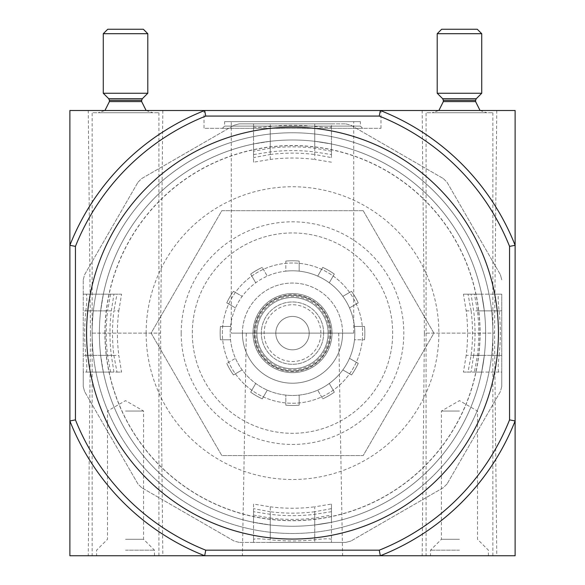 <?xml version="1.0" encoding="UTF-8"?>
<svg xmlns="http://www.w3.org/2000/svg" width="585" height="585" viewBox="0 0 585 585"><rect width="100%" height="100%" fill="white"/><g stroke="black" fill="none" stroke-linecap="round" stroke-linejoin="round"><path stroke-width="0.44" stroke-dasharray="2.92 2.19" d="M484.512 312.441A193.123 193.123 0 0 1 302.862 525.973A193.123 193.123 0 0 1 99.377 333.128A193.123 193.123 0 0 1 282.138 140.283A193.123 193.123 0 0 1 484.512 312.441M499.137 355.387A207.829 207.829 0 0 0 499.137 310.869C497.945 300.741 497.857 295.169 498.873 294.167L501.762 294.167L501.762 386.422L501.762 372.089L498.873 372.089C497.857 371.095 497.945 365.53 499.137 355.387L473.674 355.387A182.535 182.535 0 0 0 473.674 310.869L471.064 294.167L501.762 294.167L501.762 372.089L474.413 372.089L477.426 355.387A186.257 186.257 0 0 0 477.426 310.869L474.413 294.167M501.762 386.422A215.945 215.945 0 0 1 500.372 391.614L447.086 483.912L500.372 391.614A215.945 215.945 0 0 0 501.762 386.422M447.086 483.912A215.945 215.945 0 0 1 443.284 487.714L350.985 541.001L443.284 487.714A215.945 215.945 0 0 0 447.086 483.912M350.985 541.001A215.945 215.945 0 0 1 345.793 542.39L239.206 542.39L253.539 542.39L253.539 539.502C254.533 538.485 260.098 538.573 270.241 539.765A207.829 207.829 0 0 0 314.759 539.765C324.894 538.573 330.459 538.485 331.461 539.502L331.461 542.39L345.793 542.39A215.945 215.945 0 0 0 350.985 541.001M239.206 542.39A215.945 215.945 0 0 1 234.015 541.001L141.716 487.714L234.015 541.001A215.945 215.945 0 0 0 239.206 542.39M141.716 487.714A215.945 215.945 0 0 1 137.914 483.912L84.628 391.614L137.914 483.912A215.945 215.945 0 0 0 141.716 487.714M84.628 391.614A215.945 215.945 0 0 1 83.238 386.422L83.238 279.842L83.238 294.167L86.127 294.167C87.143 295.162 87.055 300.727 85.863 310.869A207.829 207.829 0 0 0 85.863 355.387C87.055 365.523 87.143 371.087 86.127 372.089L83.238 372.089L83.238 386.422A215.945 215.945 0 0 0 84.628 391.614M83.238 279.842A215.945 215.945 0 0 1 84.628 274.65L137.914 182.345L84.628 274.65A215.945 215.945 0 0 0 83.238 279.842M137.914 182.345A215.945 215.945 0 0 1 141.716 178.542L234.015 125.256L141.716 178.542A215.945 215.945 0 0 0 137.914 182.345M234.015 125.256A215.945 215.945 0 0 1 239.206 123.866L345.793 123.866L331.461 123.866L331.461 126.755C330.466 127.771 324.902 127.684 314.759 126.492A207.829 207.829 0 0 0 270.241 126.492C260.106 127.684 254.541 127.771 253.539 126.755L253.539 123.866L239.206 123.866A215.945 215.945 0 0 0 234.015 125.256M345.793 123.866A215.945 215.945 0 0 1 350.985 125.256L443.284 178.542L350.985 125.256A215.945 215.945 0 0 0 345.793 123.866M443.284 178.542A215.945 215.945 0 0 1 447.086 182.345L500.372 274.65L447.086 182.345A215.945 215.945 0 0 0 443.284 178.542M500.372 274.65A215.945 215.945 0 0 1 501.762 279.842A215.945 215.945 0 0 0 500.372 274.65M498.873 294.167L471.064 294.167M498.873 372.089L474.413 372.089M113.936 372.089L111.326 355.387A182.535 182.535 0 0 1 111.326 310.869L113.936 294.167L83.238 294.167L83.238 372.089L113.936 372.089L86.127 372.089M113.936 294.167L86.127 294.167M110.587 372.089L107.574 355.387A186.257 186.257 0 0 1 107.574 310.869L83.238 310.869M110.587 294.167L107.574 310.869M105.051 333.128A187.449 187.449 0 0 1 386.224 170.791A187.449 187.449 0 0 1 386.224 495.466A187.449 187.449 0 0 1 105.051 333.128M270.241 148.202L253.539 151.215L253.539 154.572L270.241 151.954A182.535 182.535 0 0 1 314.759 151.954L331.461 154.572L331.461 151.215L314.759 148.202A186.257 186.257 0 0 0 270.241 148.202L270.241 123.866L331.461 123.866L331.461 151.215M253.539 151.215L253.539 123.866L270.241 123.866M253.539 126.755L253.539 154.572M331.461 126.755L331.461 154.572M253.539 515.041L270.241 518.054L270.241 542.39L253.539 542.39L253.539 511.692L253.539 539.502M270.241 518.054A186.257 186.257 0 0 0 314.759 518.054L331.461 515.041L331.461 542.39L270.241 542.39M331.461 515.041L331.461 539.502M231.28 121.636L353.72 121.636L231.28 121.636L231.28 333.128L353.72 333.128L231.28 333.128M88.247 555.75L162.82 555.75L88.247 555.75L90.47 333.128L160.597 333.128L90.47 333.128L88.247 110.507L162.82 110.507L88.247 110.507M422.18 555.75L496.753 555.75L422.18 555.75L424.403 333.128L494.53 333.128L424.403 333.128L422.18 110.507L496.753 110.507L422.18 110.507M242.409 555.75L342.591 555.75L242.409 555.75L246.3 333.128L338.7 333.128L246.3 333.128M509.557 246.373L515.122 245.305L515.122 110.507L69.878 110.507L69.878 555.75L204.677 555.75L205.744 550.185L379.255 550.185A233.751 233.751 0 0 0 509.557 419.884L509.557 246.373A233.751 233.751 0 0 0 379.255 116.071L205.744 116.071A233.751 233.751 0 0 0 75.443 246.373L75.443 419.884A233.751 233.751 0 0 0 205.744 550.185M379.255 550.185L380.323 555.75L204.677 555.75A239.316 239.316 0 0 1 69.878 420.951A239.316 239.316 0 0 0 204.677 555.75A239.316 239.316 0 0 1 69.878 420.951L75.443 419.884M379.255 116.071L380.323 110.507A239.316 239.316 0 0 1 515.122 245.305A239.316 239.316 0 0 0 380.323 110.507A239.316 239.316 0 0 1 515.122 245.305L515.122 420.951A239.316 239.316 0 0 1 380.323 555.75L515.122 555.75L515.122 420.951L509.557 419.884M204.011 110.507L380.989 110.507L204.011 110.507L204.011 128.32L380.989 128.32L204.011 128.32M492.862 333.128A200.362 200.362 0 0 0 292.5 132.766A200.362 200.362 0 0 0 92.137 333.128A200.362 200.362 0 0 0 292.5 533.491A200.362 200.362 0 0 0 492.862 333.128M380.323 555.75A239.316 239.316 0 0 0 515.122 420.951A239.316 239.316 0 0 1 380.323 555.75M205.744 116.071L204.677 110.507A239.316 239.316 0 0 0 69.878 245.305L75.443 246.373M204.677 110.507A239.316 239.316 0 0 0 69.878 245.305A239.316 239.316 0 0 1 204.677 110.507M292.5 127.201A205.927 205.927 0 0 0 114.163 436.088A205.927 205.927 0 0 0 470.837 436.088A205.927 205.927 0 0 0 292.5 127.201M224.603 121.636L360.397 121.636L224.603 121.636L224.603 126.089L222.373 128.32L362.627 128.32L222.373 128.32M92.137 333.128A200.362 200.362 0 0 1 392.681 159.61A200.362 200.362 0 0 1 392.681 506.647A200.362 200.362 0 0 1 92.137 333.128M104.905 333.128A187.595 187.595 0 0 1 386.297 170.666A187.595 187.595 0 0 1 386.297 495.59A187.595 187.595 0 0 1 104.905 333.128M181.189 333.128A111.311 111.311 0 0 1 348.155 236.728A111.311 111.311 0 0 1 348.155 429.529A111.311 111.311 0 0 1 181.189 333.128M363.19 210.688L221.81 210.688L151.113 333.128L221.81 455.569L363.19 455.569L433.887 333.128L363.19 210.688L221.81 210.688L151.113 333.128L221.81 455.569L363.19 455.569L433.887 333.128L363.19 210.688M99.377 333.128A193.123 193.123 0 0 1 389.062 165.877A193.123 193.123 0 0 1 389.062 500.38A193.123 193.123 0 0 1 100.664 310.869L103.348 294.167L100.664 310.869A193.123 193.123 0 0 0 100.664 355.387A193.123 193.123 0 0 1 99.377 333.128M473.674 355.387L471.064 372.089M331.461 511.692L314.759 514.303A182.535 182.535 0 0 1 270.241 514.303L253.539 511.692M331.461 508.643L331.461 522.281L314.759 524.964L331.461 522.281L331.461 504.065L314.759 506.807L314.759 524.964A193.123 193.123 0 0 1 270.241 524.964L253.539 522.281L270.241 524.964A193.123 193.123 0 0 0 314.759 524.964L314.759 511.758L331.461 508.643L331.461 504.065M253.539 504.065L253.539 522.281L253.539 508.643L270.241 511.758L270.241 524.964L270.241 506.807L253.539 504.065L253.539 508.643M314.759 511.758A180.004 180.004 0 0 1 270.241 511.758M270.241 506.807A175.098 175.098 0 0 0 314.759 506.807M113.878 355.387L116.985 372.089L103.348 372.089L100.664 355.387L103.348 372.089L121.563 372.089L118.821 355.387L100.664 355.387L113.878 355.387A180.004 180.004 0 0 1 113.878 310.869L118.821 310.869A175.098 175.098 0 0 0 118.821 355.387M116.985 372.089L121.563 372.089M118.821 310.869L121.563 294.167L103.348 294.167L116.985 294.167L113.878 310.869M121.563 294.167L116.985 294.167M466.179 310.869L471.122 310.869A180.004 180.004 0 0 1 471.122 355.387L484.336 355.387L481.652 372.089L484.336 355.387L466.179 355.387A175.098 175.098 0 0 0 466.179 310.869L463.437 294.167L481.652 294.167L484.336 310.869A193.123 193.123 0 0 1 484.336 355.387A193.123 193.123 0 0 0 484.336 310.869L481.652 294.167L463.437 294.167M466.179 355.387L463.437 372.089L481.652 372.089L468.015 372.089L471.122 355.387M471.122 310.869L468.015 294.167M463.437 372.089L468.015 372.089M331.461 162.191L314.759 159.449L314.759 141.292L331.461 143.976L314.759 141.292A193.123 193.123 0 0 0 270.241 141.292A193.123 193.123 0 0 1 314.759 141.292L314.759 154.506L331.461 157.614L331.461 143.976L331.461 157.614M253.539 162.191L253.539 143.976L270.241 141.292L253.539 143.976L253.539 162.191L270.241 159.449A175.098 175.098 0 0 1 314.759 159.449M270.241 159.449L270.241 141.292L270.241 154.506L253.539 157.614M270.241 154.506A180.004 180.004 0 0 1 314.759 154.506M192.319 333.128A100.181 100.181 0 0 1 342.591 246.373A100.181 100.181 0 0 1 342.591 419.884A100.181 100.181 0 0 1 192.319 333.128A100.181 100.181 0 0 1 342.591 246.373A100.181 100.181 0 0 1 342.591 419.884A100.181 100.181 0 0 1 192.319 333.128M426.07 555.75L492.862 555.75L426.07 555.75L426.07 112.729L492.862 112.729L426.07 112.729M459.466 555.75L430.523 555.75L459.466 555.75M432.198 112.729L486.735 112.729L432.198 112.729L438.874 110.507M459.466 550.185L430.523 550.185L459.466 550.185M459.466 539.29L441.419 539.29L459.466 539.29M459.466 411.043L441.419 411.043L459.466 411.043M481.726 93.256L437.207 93.256M481.726 33.703L437.207 33.703M477.272 29.25L441.653 29.25M92.137 555.75L158.93 555.75L92.137 555.75L92.137 112.729L158.93 112.729L92.137 112.729M125.534 555.75L154.477 555.75L125.534 555.75M98.265 112.729L152.802 112.729L98.265 112.729L104.942 110.507M125.534 550.185L154.477 550.185L125.534 550.185M125.534 539.29L143.581 539.29L125.534 539.29M125.534 411.043L143.581 411.043L125.534 411.043M147.793 93.256L103.274 93.256M147.793 33.703L103.274 33.703M143.347 29.25L107.728 29.25M332.017 333.128A39.517 39.517 0 0 0 272.742 298.906A39.517 39.517 0 0 0 272.742 367.351A39.517 39.517 0 0 0 332.017 333.128A39.517 39.517 0 0 0 272.742 298.906A39.517 39.517 0 0 0 272.742 367.351A39.517 39.517 0 0 0 332.017 333.128M275.806 333.128A16.694 16.694 0 0 1 300.851 318.671A16.694 16.694 0 0 1 300.851 347.585A16.694 16.694 0 0 1 275.806 333.128A16.694 16.694 0 0 1 300.851 318.671A16.694 16.694 0 0 1 300.851 347.585A16.694 16.694 0 0 1 275.806 333.128M323.666 333.128A31.166 31.166 0 0 0 276.917 306.138A31.166 31.166 0 0 0 276.917 360.119A31.166 31.166 0 0 0 323.666 333.128A31.166 31.166 0 0 0 276.917 306.138A31.166 31.166 0 0 0 276.917 360.119A31.166 31.166 0 0 0 323.666 333.128M330.342 333.128A37.842 37.842 0 0 0 273.575 300.354A37.842 37.842 0 0 0 273.575 365.903A37.842 37.842 0 0 0 330.342 333.128A37.842 37.842 0 0 0 273.575 300.354A37.842 37.842 0 0 0 273.575 365.903A37.842 37.842 0 0 0 330.342 333.128M328.119 333.128A35.619 35.619 0 0 0 274.687 302.284A35.619 35.619 0 0 0 274.687 363.972A35.619 35.619 0 0 0 328.119 333.128A35.619 35.619 0 0 0 274.687 302.284A35.619 35.619 0 0 0 274.687 363.972A35.619 35.619 0 0 0 328.119 333.128A35.619 35.619 0 0 0 274.687 302.284A35.619 35.619 0 0 0 274.687 363.972A35.619 35.619 0 0 0 328.119 333.128M285.824 261.086A72.35 72.35 0 0 1 299.176 261.086L299.176 271.155L299.176 261.086A72.35 72.35 0 0 0 285.824 261.086L285.824 271.155A62.332 62.332 0 0 0 267.294 276.12L262.263 267.396L267.294 276.12A62.332 62.332 0 0 0 242.168 296.354L233.452 291.323L242.168 296.354A62.332 62.332 0 0 0 230.527 326.452L220.457 326.452L230.527 326.452A62.332 62.332 0 0 0 235.492 358.334L226.768 363.365L235.492 358.334A62.332 62.332 0 0 0 255.725 383.46L250.694 392.177L255.725 383.46A62.332 62.332 0 0 0 285.824 395.102L285.824 405.171L285.824 395.102A62.332 62.332 0 0 0 317.706 390.136L322.737 398.86L317.706 390.136A62.332 62.332 0 0 0 342.832 369.903L351.548 374.934L342.832 369.903A62.332 62.332 0 0 0 354.473 339.805L364.543 339.805L354.473 339.805A62.332 62.332 0 0 0 261.334 279.147A62.332 62.332 0 0 0 261.334 387.109A62.332 62.332 0 0 0 342.832 296.354A62.332 62.332 0 0 0 329.275 282.796L334.306 274.08L329.275 282.796A62.332 62.332 0 0 0 285.824 271.155L285.824 261.086M317.706 276.12L322.737 267.396A72.35 72.35 0 0 1 334.306 274.08A72.35 72.35 0 0 0 322.737 267.396L317.706 276.12M342.832 296.354L351.548 291.323A72.35 72.35 0 0 1 358.232 302.891L349.508 307.922L358.232 302.891A72.35 72.35 0 0 0 351.548 291.323L342.832 296.354M354.473 326.452L364.543 326.452A72.35 72.35 0 0 1 364.543 339.805A72.35 72.35 0 0 0 364.543 326.452L354.473 326.452M349.508 358.334L358.232 363.365A72.35 72.35 0 0 1 351.548 374.934A72.35 72.35 0 0 0 358.232 363.365L349.508 358.334M329.275 383.46L334.306 392.177A72.35 72.35 0 0 1 322.737 398.86A72.35 72.35 0 0 0 334.306 392.177L329.275 383.46M299.176 395.102L299.176 405.171A72.35 72.35 0 0 1 285.824 405.171A72.35 72.35 0 0 0 299.176 405.171L299.176 395.102M267.294 390.136L262.263 398.86A72.35 72.35 0 0 1 250.694 392.177A72.35 72.35 0 0 0 262.263 398.86L267.294 390.136M242.168 369.903L233.452 374.934A72.35 72.35 0 0 1 226.768 363.365A72.35 72.35 0 0 0 233.452 374.934L242.168 369.903M230.527 339.805L220.457 339.805A72.35 72.35 0 0 1 220.457 326.452A72.35 72.35 0 0 0 220.457 339.805L230.527 339.805M235.492 307.922L226.768 302.891A72.35 72.35 0 0 1 233.452 291.323A72.35 72.35 0 0 0 226.768 302.891L235.492 307.922M255.725 282.796L250.694 274.08A72.35 72.35 0 0 1 262.263 267.396A72.35 72.35 0 0 0 250.694 274.08L255.725 282.796M222.373 333.128A70.127 70.127 0 0 1 327.563 272.398A70.127 70.127 0 0 1 327.563 393.859A70.127 70.127 0 0 1 222.373 333.128A70.127 70.127 0 0 1 327.563 272.398A70.127 70.127 0 0 1 327.563 393.859A70.127 70.127 0 0 1 222.373 333.128M242.409 333.128A50.091 50.091 0 0 1 292.5 283.038A50.091 50.091 0 0 1 342.591 333.128A50.091 50.091 0 0 0 267.455 289.75A50.091 50.091 0 0 0 267.455 376.506A50.091 50.091 0 0 0 342.591 333.128A50.091 50.091 0 0 1 292.5 383.219A50.091 50.091 0 0 1 242.409 333.128A50.091 50.091 0 0 1 317.545 289.75A50.091 50.091 0 0 1 317.545 376.506A50.091 50.091 0 0 1 242.409 333.128M501.762 310.869L477.426 310.869M501.762 355.387L477.426 355.387M107.574 355.387L83.238 355.387M314.759 123.866L314.759 148.202M314.759 518.054L314.759 542.39M224.603 126.089L360.397 126.089L224.603 126.089M146.126 333.128A146.374 146.374 0 0 1 365.683 206.366A146.374 146.374 0 0 1 365.683 459.89A146.374 146.374 0 0 1 146.126 333.128M499.137 310.869L473.674 310.869M111.326 355.387L85.863 355.387M111.326 310.869L85.863 310.869M270.241 126.492L270.241 151.954M314.759 126.492L314.759 151.954M270.241 514.303L270.241 539.765M314.759 514.303L314.759 539.765M475.605 101.6L443.328 101.6M475.605 100.298L443.328 100.298M476.256 98.726L442.677 98.726M141.672 101.6L109.395 101.6M141.672 100.298L109.395 100.298M142.323 98.726L108.744 98.726M320.887 333.128A28.387 28.387 0 0 0 278.306 308.544A28.387 28.387 0 0 0 278.306 357.713A28.387 28.387 0 0 0 320.887 333.128M329.231 333.128A36.731 36.731 0 0 0 274.131 301.319A36.731 36.731 0 0 0 274.131 364.938A36.731 36.731 0 0 0 329.231 333.128M330.905 333.128A38.405 38.405 0 0 0 273.297 299.871A38.405 38.405 0 0 0 273.297 366.385A38.405 38.405 0 0 0 330.905 333.128M353.72 333.128L353.72 121.636M338.7 333.128L342.591 555.75M496.753 110.507L494.53 333.128L496.753 555.75M162.82 110.507L160.597 333.128L162.82 555.75M362.627 128.32L360.397 126.089L360.397 121.636M380.989 128.32L380.989 110.507M492.862 555.75L492.862 112.729M488.409 555.75L488.409 550.185L477.506 539.29L477.506 411.043L459.466 400.63L441.419 411.043L441.419 539.29L430.523 550.185L430.523 555.75M480.058 110.507L486.735 112.729M158.93 555.75L158.93 112.729M154.477 555.75L154.477 550.185L143.581 539.29L143.581 411.043L125.534 400.63L107.494 411.043L107.494 539.29L96.591 550.185L96.591 555.75M146.126 110.507L152.802 112.729"/><path stroke-width="0.88" d="M498.427 333.128A205.927 205.927 0 0 0 292.5 127.201A205.927 205.927 0 0 0 86.573 333.128A205.927 205.927 0 0 0 292.5 539.056A205.927 205.927 0 0 0 498.427 333.128M509.557 246.373L509.557 419.884A233.751 233.751 0 0 1 379.255 550.185L205.744 550.185A233.751 233.751 0 0 1 75.443 419.884L69.878 420.951L69.878 555.75L204.677 555.75A239.316 239.316 0 0 1 69.878 420.951L69.878 245.305A239.316 239.316 0 0 1 204.677 110.507L69.878 110.507L69.878 245.305L75.443 246.373A233.751 233.751 0 0 1 205.744 116.071L379.255 116.071A233.751 233.751 0 0 1 509.557 246.373L515.122 245.305L515.122 420.951A239.316 239.316 0 0 1 380.323 555.75L204.677 555.75L205.744 550.185M75.443 246.373L75.443 419.884M379.255 550.185L380.323 555.75L515.122 555.75L515.122 420.951L509.557 419.884M379.255 116.071L380.323 110.507A239.316 239.316 0 0 1 515.122 245.305L515.122 110.507L204.677 110.507L205.744 116.071M442.677 98.726L476.256 98.726L481.726 93.256L437.207 93.256L442.677 98.726L443.328 100.298L443.328 101.6L438.874 110.507M437.207 93.256L437.207 33.703L481.726 33.703L481.726 93.256M437.207 33.703L441.653 29.25L477.272 29.25L481.726 33.703M108.744 98.726L142.323 98.726L147.793 93.256L103.274 93.256L108.744 98.726L109.395 100.298L109.395 101.6L104.942 110.507M103.274 93.256L103.274 33.703L147.793 33.703L147.793 93.256M103.274 33.703L107.728 29.25L143.347 29.25L147.793 33.703M443.328 101.6L475.605 101.6L480.058 110.507M443.328 100.298L475.605 100.298L475.605 101.6M109.395 101.6L141.672 101.6L146.126 110.507M109.395 100.298L141.672 100.298L141.672 101.6M476.256 98.726L475.605 100.298M142.323 98.726L141.672 100.298"/></g></svg>
